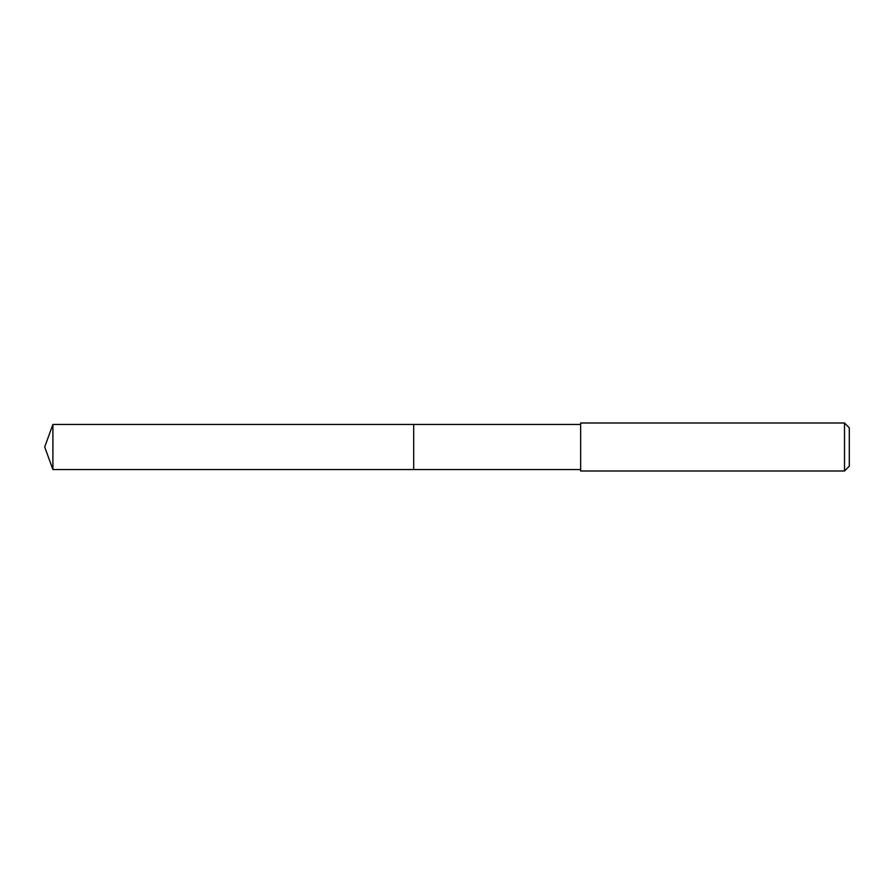 <?xml version="1.0" encoding="UTF-8"?>
<svg xmlns="http://www.w3.org/2000/svg" width="894" height="894" viewBox="0 0 894 894"><rect width="100%" height="100%" fill="white"/><g stroke="black" fill="none" stroke-linecap="round" stroke-linejoin="round"><path stroke-width="1.34" d="M580.642 424.449L52.902 424.449L52.902 469.551L413.687 469.551L413.687 424.449L413.687 469.551L580.642 469.551M52.902 469.551L44.7 447L52.902 424.449M580.642 423.007L580.642 470.993L844.506 470.993L844.506 423.007L580.642 423.007M844.506 423.007L849.3 427.813L849.3 466.187L844.506 470.993"/></g></svg>
